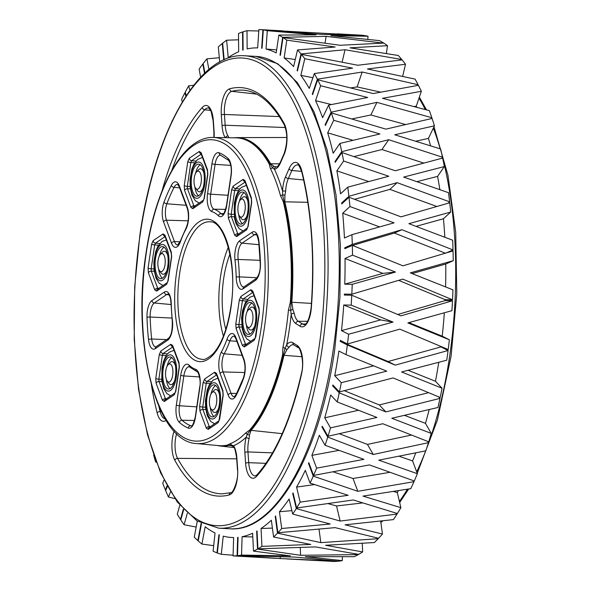 <?xml version="1.0" encoding="UTF-8"?>
<svg xmlns="http://www.w3.org/2000/svg" width="591" height="591" viewBox="0 0 591 591"><rect width="100%" height="100%" fill="white"/><g stroke="black" fill="none" stroke-linecap="round" stroke-linejoin="round"><path stroke-width="0.89" d="M311.339 307.808L311.132 307.741C314.796 257.624 311.634 212.221 301.646 171.523C299.194 165.665 297.901 163.478 297.761 164.955A18.262 7.388 -86.9 0 0 291.851 170.489L288.327 178.519A18.262 7.388 -86.9 0 0 286.088 186.778A18.262 7.388 -86.9 0 0 285.667 191.085L282.557 190.952A20.715 8.377 93.1 0 1 283.03 186.062A20.715 8.377 93.1 0 1 285.571 176.702L289.095 168.671A20.715 8.377 93.1 0 1 301.787 170.799A204.567 82.755 93.1 0 1 311.339 307.808A20.715 8.377 93.1 0 1 300.088 326.254L295.81 323.536A20.715 8.377 93.1 0 1 291.171 314.508L290.683 310.319L291.09 302.215A154.31 62.424 -86.9 0 0 284.094 201.871L282.631 194.89L282.557 190.952A156.563 63.34 93.1 0 0 274.438 169.189L272.517 167.77L269.917 163.855A154.31 62.424 -86.9 0 0 234.206 137.806M196.507 443.546C156.098 442.09 131.786 343.149 145.955 253.569C155.492 187.088 183.432 136.314 213.344 137.452A153.298 62.018 93.1 0 1 264.399 327.783A153.298 62.018 93.1 0 1 196.507 443.546L219.076 445.658A154.162 62.365 -86.9 0 0 227.675 445.001L229.751 443.878A154.118 62.351 -86.9 0 0 245.339 433.262L249.661 430.019A154.162 62.365 -86.9 0 0 282.513 355.125L282.897 347.634A2.453 0.768 -168.5 0 1 285.098 348.136L286.687 344.856A20.715 8.377 93.1 0 1 292.973 342.78L297.243 345.499A20.715 8.377 93.1 0 1 301.587 373.867A204.567 82.755 93.1 0 1 256.686 476.228A20.715 8.377 93.1 0 1 245.597 463.233L244.851 452.477A20.715 8.377 93.1 0 1 245.272 441.773A20.715 8.377 93.1 0 1 246.196 437.17L247.267 434.385L250.377 430.189A154.31 62.424 -86.9 0 0 283.266 355.221L285.098 348.136A2.453 1.285 -137.6 0 0 286.967 349.54L283.976 355.324L302.016 356.713M229.958 254.108A59.078 23.899 -86.9 0 0 223.701 278.427A59.078 23.899 -86.9 0 0 225.814 329.416M228.318 247.156A67.322 27.23 -86.9 0 0 220.554 276.425A67.322 27.23 -86.9 0 0 223.428 336.153M286.812 137.489L236.902 137.607A154.465 62.491 93.1 0 1 270.619 163.766L274.209 166.536L276.632 166.861M276.322 166.876L276.44 166.869A2.453 2.238 -95.5 0 0 274.438 169.189A20.715 8.377 93.1 0 0 280.43 162.909A2.453 1.522 -156.3 0 1 280.422 162.045C278.524 165.576 277.194 167.179 276.44 166.869M279.351 116.575L224.425 114.469A2.453 0.665 176 0 0 221.315 115.023A20.715 8.377 93.1 0 1 221.736 104.319A20.715 8.377 93.1 0 1 229.663 88.79A204.567 82.755 93.1 0 1 284.123 123.43A20.715 8.377 93.1 0 1 283.953 154.872A2.453 1.522 23.7 0 1 283.946 154.007C287.632 143.155 287.721 133.396 284.205 124.723C272.318 103.44 259.109 91.967 244.578 90.312A202.122 81.765 -86.9 0 0 231.783 91.332A18.262 7.388 -86.9 0 0 224.794 105.028A18.262 7.388 -86.9 0 0 224.425 114.469L225.171 125.226A18.262 7.388 -86.9 0 0 228.052 135.952L228.82 137.659A2.453 2.342 -19.9 0 0 228.096 137.703M230.305 445.326L229.035 445.37L231.443 445.644M282.513 355.125A2.453 0.879 -167.1 0 1 283.266 355.221A2.453 0.879 -167.1 0 0 283.976 355.324A154.465 62.491 93.1 0 1 251.057 430.359L249.542 434.858L249.143 438.426A18.262 7.388 -86.9 0 0 248.331 442.482A18.262 7.388 -86.9 0 0 247.954 451.923L272.547 452.869M292.973 342.78A2.453 2.187 -57.5 0 0 293.897 344.967L293.306 344.738A18.262 7.388 -86.9 0 0 289.206 347.102L286.967 349.54M282.897 347.634A154.118 62.351 -86.9 0 0 286.133 329.157A154.118 62.351 -86.9 0 0 288.438 310.09L290.329 302.164A154.162 62.365 -86.9 0 0 283.34 201.923L280.444 195.488A2.453 1.441 164.4 0 0 282.631 194.89A2.453 0.776 -166.8 0 1 284.921 195.274L284.81 201.819L307.8 202.307M280.444 195.488A154.118 62.351 -86.9 0 0 270.405 168.561L269.178 163.943A154.162 62.365 -86.9 0 0 236.008 137.836L213.344 137.452M283.34 201.923A2.453 1.352 166.2 0 0 284.094 201.871A2.453 1.352 166.2 0 1 284.81 201.819A154.465 62.491 93.1 0 1 291.814 302.26L292.885 309.47L294.192 313.319A18.262 7.388 -86.9 0 0 298.285 321.282L307.645 321.275M285.667 191.085L284.921 195.274M252.793 292.419L243.189 298.965A2.453 2.142 -124.3 0 1 240.869 296.49L250.791 289.73A2.453 2.142 55.7 0 0 252.682 292.124M246.255 301.048L242.421 300.723A2.453 0.495 -171.6 0 1 239.325 300.006L240.869 296.49M250.791 289.73L252.66 290.92A2.453 1.647 159.5 0 0 252.601 291.902L258.991 309.041A2.453 1.647 159.5 0 0 258.991 309.049L259.19 312.536L255.164 338.288M247.526 299.334L243.189 298.965L242.421 300.723L238.89 324.629A2.453 0.495 -171.6 0 1 235.794 323.912L239.325 300.006M252.66 290.92L259.05 308.066A2.453 1.647 159.5 0 0 258.991 309.041M241.955 327.104L239.052 326.978A2.453 1.647 159.5 0 0 236.119 328.618L235.794 323.912M259.05 308.066L259.383 312.772A2.453 0.495 -171.6 0 1 259.19 312.536M241.689 324.747L238.89 324.629L239.052 326.978L245.45 344.125A2.453 1.647 159.5 0 0 242.517 345.757L236.119 328.618M259.383 312.772L255.851 336.671A2.453 0.495 -171.6 0 1 255.667 336.434M255.851 336.671L254.307 340.187A2.453 2.142 -124.3 0 1 255.061 338.362L245.243 345.048A2.453 2.142 55.7 0 0 244.386 346.947L242.517 345.757M249.542 434.858A2.453 1.633 2.3 0 1 247.267 434.385A2.453 2.039 44.8 0 0 245.339 433.262M217.274 445.488A154.31 62.424 -86.9 0 0 228.377 445.186L231.569 445.082L233.6 445.754A20.715 8.377 93.1 0 1 236.865 457.922L237.612 468.678A20.715 8.377 93.1 0 1 229.264 494.911A204.567 82.755 93.1 0 1 174.81 460.271A20.715 8.377 93.1 0 1 172.439 438.19A20.715 8.377 93.1 0 1 174.101 431.112M236.865 457.922A2.453 0.665 -4 0 0 236.659 458.217C235.506 450.822 234.546 447.158 233.777 447.21L232.322 446.057A2.453 1.788 -63.2 0 1 231.569 445.082A2.453 2.209 69.6 0 0 229.751 443.878M288.438 310.09L290.683 310.319A2.453 0.495 -20.6 0 1 292.885 309.47M270.405 168.561A2.453 1.825 153.7 0 0 272.517 167.77A2.453 1.847 -73.7 0 1 274.209 166.536M228.052 135.952A2.453 1.958 147.1 0 0 225.437 137.659M233.777 447.21A2.453 1.958 -32.9 0 1 233.6 445.754A156.563 63.34 93.1 0 0 246.196 437.17A2.453 0.997 14.5 0 0 249.143 438.426M289.206 347.102A2.453 1.921 -142.8 0 1 286.687 344.856A156.563 63.34 93.1 0 0 291.171 314.508A2.453 1.241 -11.8 0 1 294.192 313.319M222.822 391.493L216.432 374.354A2.453 1.647 -20.5 0 1 216.491 373.372L222.881 390.518A2.453 1.647 159.5 0 0 222.822 391.493L223.021 394.987L218.995 420.74M216.513 374.576A2.453 2.142 -124.3 0 1 214.622 372.182L216.491 373.372M222.881 390.518L223.213 395.224A2.453 0.495 -171.6 0 1 223.021 394.987M216.624 374.871L207.02 381.417A2.453 2.142 -124.3 0 1 204.7 378.949L214.622 372.182M223.213 395.224L219.682 419.122A2.453 0.495 -171.6 0 1 219.497 418.893M210.086 383.5L206.252 383.175A2.453 0.495 -171.6 0 1 203.156 382.466L204.7 378.949M219.682 419.122L218.138 422.639A2.453 2.142 -124.3 0 1 218.892 420.814M211.356 381.786L207.02 381.417L206.252 383.175L202.72 407.081A2.453 0.495 -171.6 0 1 199.625 406.364L203.156 382.466M218.138 422.639L208.217 429.406A2.453 2.142 -124.3 0 1 209.074 427.5L209.923 427.263M205.794 409.556L202.883 409.43A2.453 1.647 159.5 0 0 199.957 411.07L199.625 406.364M208.217 429.406L206.348 428.216A2.453 1.647 -20.5 0 1 209.28 426.576L210.411 426.591M175.63 390.983L179.162 367.077A2.453 0.495 8.4 0 0 179.346 367.314L175.815 391.22A2.453 0.495 -171.6 0 1 175.63 390.983L175.135 392.83M179.162 367.077L178.962 363.591A2.453 1.647 -20.5 0 1 179.021 362.608L179.346 367.314M175.815 391.22L174.271 394.736A2.453 2.142 -124.3 0 1 175.025 392.912M178.962 363.591L172.565 346.444A2.453 1.647 -20.5 0 1 172.624 345.469L179.021 362.608M174.271 394.736L164.35 401.496A2.453 2.142 -124.3 0 1 165.207 399.597L166.056 399.353M172.646 346.666A2.453 2.142 -124.3 0 1 170.755 344.28L172.624 345.469M164.35 401.496L162.481 400.306A2.453 1.647 -20.5 0 1 165.414 398.666L166.551 398.681M172.764 346.969L163.16 353.514A2.453 2.142 -124.3 0 1 160.833 351.039L170.755 344.28M162.481 400.306L156.09 383.167A2.453 1.647 -20.5 0 1 159.023 381.527L165.414 398.666L166.352 399.265M166.219 355.597L162.385 355.272A2.453 0.495 -171.6 0 1 159.289 354.556L160.833 351.039M156.09 383.167L155.758 378.462A2.453 0.495 8.4 0 0 158.853 379.171L161.653 379.289M157.516 289.235L167.342 282.535A2.453 2.142 55.7 0 0 166.581 284.374L156.659 291.134A2.453 2.142 -124.3 0 1 157.516 289.235L158.358 288.999M167.438 282.468L167.933 280.622A2.453 0.495 8.4 0 0 168.117 280.858L166.581 284.374M156.659 291.134L154.783 289.945A2.453 1.647 -20.5 0 1 157.716 288.305L158.853 288.319M167.933 280.622L171.464 256.723A2.453 0.495 8.4 0 0 171.649 256.952L168.117 280.858M154.783 289.945L148.393 272.806A2.453 1.647 -20.5 0 1 151.326 271.166L157.716 288.305L158.654 288.903M171.464 256.723L171.264 253.229A2.453 1.647 -20.5 0 1 171.324 252.246L171.649 256.952M148.393 272.806L148.068 268.1A2.453 0.495 8.4 0 0 151.163 268.816L153.956 268.935M171.264 253.229L164.874 236.09A2.453 1.647 -20.5 0 1 164.926 235.107L171.324 252.246M148.068 268.1L151.591 244.194A2.453 0.495 8.4 0 0 154.687 244.91L151.163 268.816L151.326 271.166L154.229 271.291M164.955 236.304A2.453 2.142 -124.3 0 1 163.057 233.918L164.926 235.107M151.591 244.194L153.135 240.677A2.453 2.142 55.7 0 0 155.463 243.152L159.792 243.522M184.562 190.354A2.453 1.647 -20.5 0 1 187.495 188.714L193.885 205.853A2.453 1.647 159.5 0 0 190.952 207.493L184.562 190.354L184.237 185.648A2.453 0.495 8.4 0 0 187.332 186.357L190.125 186.475M203.511 200.083L193.685 206.784A2.453 2.142 55.7 0 0 192.821 208.682L190.952 207.493M203.503 200.098A2.453 2.142 55.7 0 0 202.75 201.923L192.821 208.682M184.237 185.648L187.761 161.742A2.453 0.495 8.4 0 0 190.856 162.459L187.332 186.357L187.495 188.714L190.398 188.839M203.607 200.017L204.102 198.17A2.453 0.495 8.4 0 0 204.287 198.406L202.75 201.923M187.761 161.742L189.305 158.225A2.453 2.142 55.7 0 0 191.632 160.7L195.961 161.062M204.102 198.17L207.633 174.264A2.453 0.495 8.4 0 0 207.818 174.5L204.287 198.406M189.305 158.225L199.226 151.466A2.453 2.142 55.7 0 0 201.125 153.852M207.633 174.264L207.434 170.777A2.453 1.647 -20.5 0 1 207.493 169.794L207.818 174.5M199.226 151.466L201.095 152.655A2.453 1.647 159.5 0 0 201.036 153.638L207.434 170.777M231.628 189.652A2.453 0.495 8.4 0 0 234.723 190.361L231.192 214.267A2.453 0.495 -171.6 0 1 228.096 213.55L231.628 189.652L233.172 186.135A2.453 2.142 55.7 0 0 235.491 188.603L239.828 188.972M234.265 216.742L231.354 216.624A2.453 1.647 159.5 0 0 228.429 218.256L228.096 213.55M233.992 214.385L231.192 214.267L231.354 216.624L237.752 233.763A2.453 1.647 159.5 0 0 234.819 235.403L228.429 218.256M233.172 186.135L243.093 179.369A2.453 2.142 55.7 0 0 244.984 181.762M247.37 227.993L237.545 234.686A2.453 2.142 55.7 0 0 236.688 236.592L234.819 235.403M243.093 179.369L244.962 180.558A2.453 1.647 159.5 0 0 244.903 181.54L251.293 198.679A2.453 1.647 159.5 0 0 251.301 198.687L251.5 202.174L247.969 226.08A2.453 0.495 8.4 0 0 248.154 226.309L246.61 229.825L236.688 236.592M247.363 228A2.453 2.142 55.7 0 0 246.61 229.825M244.962 180.558L251.352 197.704A2.453 1.647 159.5 0 0 251.293 198.679M251.352 197.704L251.685 202.41A2.453 0.495 -171.6 0 1 251.5 202.174M165.768 370.779A9.072 3.672 -86.9 0 0 167.164 381.01A9.072 3.672 -86.9 0 0 172.698 375.182A9.072 3.672 -86.9 0 0 171.892 365.992A9.072 3.672 -86.9 0 0 168.058 364.765A9.072 3.672 -86.9 0 0 165.768 370.779M174.692 380.538A11.524 4.662 93.1 0 1 170.836 384.608A11.524 4.662 93.1 0 1 168.841 383.308L167.164 381.01M168.058 364.765L169.979 362.675A11.524 4.662 93.1 0 1 172.107 361.596A11.524 4.662 93.1 0 1 175.49 366.065M163.175 369.087A16.053 6.494 -86.9 0 0 168.42 389.011A16.053 6.494 -86.9 0 0 175.431 376.881A16.053 6.494 -86.9 0 0 170.186 356.957A16.053 6.494 -86.9 0 0 163.175 369.087M166.322 379.333A16.053 6.494 -86.9 0 0 170.105 388.575M171.811 357.577A16.053 6.494 -86.9 0 0 167.039 366.346M208.113 412.407A16.053 6.494 -86.9 0 0 212.287 416.921A16.053 6.494 -86.9 0 0 218.884 407.073A16.053 6.494 -86.9 0 0 218.219 389.373A16.053 6.494 -86.9 0 0 214.053 384.859A16.053 6.494 -86.9 0 0 207.448 394.707A16.053 6.494 -86.9 0 0 208.113 412.407M210.189 407.236A16.053 6.494 -86.9 0 0 211.423 412.592A16.053 6.494 -86.9 0 0 213.964 416.478M215.671 385.48A16.053 6.494 -86.9 0 0 210.898 394.249M250.414 333.856A16.053 6.494 -86.9 0 0 255.881 316.392A16.053 6.494 -86.9 0 0 250.215 302.407A16.053 6.494 -86.9 0 0 248.257 303.02A16.053 6.494 -86.9 0 0 242.79 320.485A16.053 6.494 -86.9 0 0 248.456 334.469A16.053 6.494 -86.9 0 0 250.414 333.856M251.84 303.028A16.053 6.494 -86.9 0 0 251.567 303.198A16.053 6.494 -86.9 0 0 247.068 311.797M246.351 324.784A16.053 6.494 -86.9 0 0 250.133 334.026M247.769 211.977A16.053 6.494 -86.9 0 0 242.524 192.045A16.053 6.494 -86.9 0 0 235.514 204.176A16.053 6.494 -86.9 0 0 240.759 224.107A16.053 6.494 -86.9 0 0 247.769 211.977M244.142 192.666A16.053 6.494 -86.9 0 0 239.37 201.442M238.661 214.43A16.053 6.494 -86.9 0 0 242.436 223.671M202.831 168.649A16.053 6.494 -86.9 0 0 198.657 164.143A16.053 6.494 -86.9 0 0 192.06 173.99A16.053 6.494 -86.9 0 0 192.725 191.691A16.053 6.494 -86.9 0 0 196.892 196.197A16.053 6.494 -86.9 0 0 203.489 186.35A16.053 6.494 -86.9 0 0 202.831 168.649M200.283 164.763A16.053 6.494 -86.9 0 0 195.51 173.532M194.794 186.52A16.053 6.494 -86.9 0 0 196.027 191.868A16.053 6.494 -86.9 0 0 198.576 195.761M160.53 247.208A16.053 6.494 -86.9 0 0 155.064 264.665A16.053 6.494 -86.9 0 0 160.722 278.656A16.053 6.494 -86.9 0 0 162.68 278.043A16.053 6.494 -86.9 0 0 168.147 260.579A16.053 6.494 -86.9 0 0 162.488 246.595A16.053 6.494 -86.9 0 0 160.53 247.208M164.113 247.215A16.053 6.494 -86.9 0 0 163.833 247.385A16.053 6.494 -86.9 0 0 159.341 255.984M158.624 268.971A16.053 6.494 -86.9 0 0 162.407 278.213M210.241 407.391A9.072 3.672 -86.9 0 0 211.031 408.92A9.072 3.672 -86.9 0 0 215.833 406.187A9.072 3.672 -86.9 0 0 215.951 394.374A9.072 3.672 -86.9 0 0 211.925 392.675A9.072 3.672 -86.9 0 0 210.241 407.391M211.925 392.675L213.846 390.577A11.524 4.662 93.1 0 1 215.966 389.506A11.524 4.662 93.1 0 1 218.965 392.742A11.524 4.662 93.1 0 1 219.35 393.968M218.552 408.447A11.524 4.662 93.1 0 1 214.703 412.511A11.524 4.662 93.1 0 1 212.708 411.21L211.031 408.92M249.875 327.141A9.072 3.672 -86.9 0 0 252.911 315.949A9.072 3.672 -86.9 0 0 248.656 309.721A9.072 3.672 -86.9 0 0 248.094 310.223A9.072 3.672 -86.9 0 0 245.605 318.231A9.072 3.672 -86.9 0 0 247.201 326.468A9.072 3.672 -86.9 0 0 249.875 327.141M248.094 310.223L250.015 308.125A11.524 4.662 93.1 0 1 250.732 307.49A11.524 4.662 93.1 0 1 252.135 307.054A11.524 4.662 93.1 0 1 255.519 311.516M254.721 325.996A11.524 4.662 93.1 0 1 252.276 329.623A11.524 4.662 93.1 0 1 250.872 330.059A11.524 4.662 93.1 0 1 248.877 328.759L247.201 326.468M245.029 210.278A9.072 3.672 -86.9 0 0 244.231 201.088A9.072 3.672 -86.9 0 0 240.397 199.861A9.072 3.672 -86.9 0 0 238.107 205.867A9.072 3.672 -86.9 0 0 239.503 216.107A9.072 3.672 -86.9 0 0 245.029 210.278M240.397 199.861L242.317 197.763A11.524 4.662 93.1 0 1 244.438 196.692A11.524 4.662 93.1 0 1 247.821 201.154M247.031 215.634A11.524 4.662 93.1 0 1 243.174 219.704A11.524 4.662 93.1 0 1 241.18 218.404L239.503 216.107M200.563 173.658A9.072 3.672 -86.9 0 0 196.53 171.951A9.072 3.672 -86.9 0 0 194.853 186.675A9.072 3.672 -86.9 0 0 195.636 188.197A9.072 3.672 -86.9 0 0 200.438 185.463A9.072 3.672 -86.9 0 0 200.563 173.658M196.53 171.951L198.45 169.861A11.524 4.662 93.1 0 1 200.578 168.782A11.524 4.662 93.1 0 1 203.57 172.025A11.524 4.662 93.1 0 1 203.961 173.252M203.164 187.724A11.524 4.662 93.1 0 1 199.307 191.794A11.524 4.662 93.1 0 1 197.32 190.494L195.636 188.197M160.929 253.908A9.072 3.672 -86.9 0 0 160.36 254.411A9.072 3.672 -86.9 0 0 157.871 262.419A9.072 3.672 -86.9 0 0 159.467 270.656A9.072 3.672 -86.9 0 0 162.141 271.328A9.072 3.672 -86.9 0 0 165.184 260.136A9.072 3.672 -86.9 0 0 160.929 253.908M166.994 270.183A11.524 4.662 93.1 0 1 164.549 273.81A11.524 4.662 93.1 0 1 163.146 274.246A11.524 4.662 93.1 0 1 161.151 272.946L159.467 270.656M160.36 254.411L162.281 252.313A11.524 4.662 93.1 0 1 163.005 251.677A11.524 4.662 93.1 0 1 164.409 251.241A11.524 4.662 93.1 0 1 167.792 255.704M448.081 350.522A263.527 106.609 -86.9 0 1 446.759 360.2L401.607 371.968L442.038 388.228A263.527 106.609 -86.9 0 1 440.169 397.477L393.081 377.93L339.441 391.936A263.527 106.609 -86.9 0 0 341.31 382.687L334.728 375.721A245.139 99.17 -86.9 0 0 338.887 351.039L346.031 354.652A263.527 106.609 -86.9 0 0 347.345 344.981L395.231 365.142L448.081 350.522L440.945 346.91A245.139 99.17 -86.9 0 0 440.997 346.511M341.31 382.687L386.765 371.148L346.031 354.652M386.359 53.522L387.511 45.692L350.012 47.834L398.253 55.48A263.527 106.609 -86.9 0 1 401.747 59.477L345.026 49.74L342.123 62.107M383.337 43.099L326.092 36.347L282.646 37.299L280.016 55.111A245.139 99.17 -86.9 0 1 280.393 55.347L283.023 37.536L340.128 45.278L383.751 43.084A263.527 106.609 -86.9 0 1 387.511 45.692M326.092 36.347L325.087 43.121M383.374 42.84A263.527 106.609 -86.9 0 0 379.555 40.631L330.886 35.667L368.016 36.243A263.527 106.609 -86.9 0 0 364.049 35.49L320.824 34.344L263.313 29.949L262.057 48.285A245.139 99.17 -86.9 0 0 261.658 48.226L262.914 29.89A263.527 106.609 -86.9 0 0 259.612 29.58A263.527 106.609 -86.9 0 0 258.91 29.55L257.654 47.901A245.139 99.17 -86.9 0 0 247.156 48.927L246.994 30.717A263.527 106.609 -86.9 0 0 242.945 31.855L243.115 50.05A245.139 99.17 -86.9 0 0 242.709 50.183L242.539 31.988A263.527 106.609 -86.9 0 0 238.498 33.524L238.668 51.735A245.139 99.17 -86.9 0 0 228.215 57.623L226.634 40.21A263.527 106.609 -86.9 0 0 222.659 43.187L224.166 59.757M363.642 35.475L306.049 32.32L305.99 33.096M257.063 531.257L256.642 531.191L257.521 549.069L300.612 555.296L358.249 554.609A263.527 106.609 -86.9 0 1 354.223 556.67L305.311 556.685L342.278 560.615L342.396 556.752M300.612 555.296L300.235 547.539M362.239 543.299L362.66 551.92A263.527 106.609 -86.9 0 1 358.656 554.38L315.498 546.911L257.92 548.84L257.048 530.962A245.139 99.17 -86.9 0 1 256.642 531.191M362.66 551.92L325.597 545.264L374.347 542.553A263.527 106.609 -86.9 0 0 378.225 538.697L378.151 538.187M293.239 493.662L292.715 493.507L296.298 508.548L340.128 521.048L397.026 514.089A263.527 106.609 -86.9 0 1 393.436 519.607L345.055 524.823L382.436 534.057L380.678 521.048M340.128 521.048L336.538 505.97L362.667 502.926M397.026 514.089L396.857 513.365M393.384 491.446L397.307 492.613L400.897 507.669A263.527 106.609 -86.9 0 1 397.381 513.52L353.3 499.971L296.652 507.979L293.07 492.938A245.139 99.17 -86.9 0 1 292.715 493.507M400.897 507.669L363 496.108L410.804 488.661A263.527 106.609 -86.9 0 0 413.981 481.687L413.626 480.742M322.915 427.426L321.969 427.064L327.739 437.104L373.253 454.486L428.468 442.652A263.527 106.609 -86.9 0 1 425.823 450.83L378.765 460.16L417.364 473.709L412.592 460.928L399.021 456.208M373.253 454.486L367.462 444.41L411.447 435.072M428.468 442.652L427.781 441.447M404.503 415.347L425.468 423.355L431.245 433.41A263.527 106.609 -86.9 0 1 428.726 441.817L382.813 423.74L327.998 436.276L322.228 426.229A245.139 99.17 -86.9 0 1 321.969 427.064M431.245 433.41L391.796 418.273L437.961 407.487A263.527 106.609 -86.9 0 0 439.977 398.393L438.426 396.76M395.231 365.142L388.08 361.522L440.945 346.91M408.898 322.62L442.223 336.176L449.359 339.795A263.527 106.609 -86.9 0 1 448.207 349.547L399.819 329.135L347.471 344.006L340.335 340.394A245.139 99.17 -86.9 0 1 340.209 341.369L347.345 344.981M449.359 339.795L407.856 322.908L451.923 310.667A263.527 106.609 -86.9 0 0 452.492 300.76L445.053 300.62A245.139 99.17 -86.9 0 0 445.097 299.63L452.536 299.763L402.789 279.122L351.808 294.222L344.368 294.082A245.139 99.17 -86.9 0 1 344.317 295.079L351.756 295.219L400.986 315.845L452.492 300.76M445.577 286.916A245.139 99.17 -86.9 0 0 445.762 264.029L453.245 260.69L410.317 272.872L452.942 289.856A263.527 106.609 -86.9 0 1 452.536 299.763M445.762 264.029L412.097 273.581M446.434 252.867L453.016 249.927L401.88 229.707L352.288 244.386L344.812 247.725A245.139 99.17 -86.9 0 1 344.841 248.7L352.317 245.361L402.929 265.817L453.046 250.909A263.527 106.609 -86.9 0 1 453.245 260.69M401.88 229.707L394.389 233.053L352.509 245.442M445.54 253.266L394.389 233.053M453.016 249.927A263.527 106.609 -86.9 0 0 452.654 240.219L408.891 223.671L450.689 212.066A263.527 106.609 -86.9 0 0 449.729 202.765L400.986 216.86L349 197.224L341.753 203.917A245.139 99.17 -86.9 0 0 341.65 202.994L348.889 196.301A263.527 106.609 -86.9 0 0 347.774 187.148L340.519 193.848A245.139 99.17 -86.9 0 0 336.863 170.836L343.615 161.018A263.527 106.609 -86.9 0 0 341.923 152.53L395.231 170.747L442.659 158.07A263.527 106.609 -86.9 0 1 444.343 166.559L403.638 177.078L448.503 192.688A263.527 106.609 -86.9 0 1 449.625 201.841L397.13 182.663L389.868 189.379L354.593 199.307M439.852 189.645A245.139 99.17 -86.9 0 0 437.591 176.377L444.343 166.559M437.591 176.377L416.973 181.673M441.736 158.314L442.482 157.236L388.701 139.705L381.941 149.538L354.002 156.585M423.74 163.064L381.941 149.538M426.473 448.879A236.563 95.698 -86.9 0 0 449.603 356.447A236.563 95.698 -86.9 0 0 442.474 157.243A263.527 106.609 -86.9 0 0 440.642 148.969L394.736 134.778L434.437 125.817A263.527 106.609 -86.9 0 0 432.087 118.451L385.871 129.141L331.359 112.911L325.346 125.477A245.139 99.17 -86.9 0 0 325.109 124.753L331.115 112.187A263.527 106.609 -86.9 0 0 328.626 105.102L322.612 117.683A245.139 99.17 -86.9 0 0 315.55 100.647L320.603 85.754A263.527 106.609 -86.9 0 0 317.67 79.785L373.246 93.548L418.398 85.326A263.527 106.609 -86.9 0 1 421.331 91.302L382.525 98.305L429.362 110.643A263.527 106.609 -86.9 0 1 431.844 117.727L376.91 102.369L370.889 114.972L351.933 118.924M416.781 107.266A245.139 99.17 -86.9 0 0 416.278 106.188L421.331 91.302M416.278 106.188L414.128 106.565M417.874 85.414L418.103 84.742A263.527 106.609 -86.9 0 0 415.059 79.098L367.432 68.97L405.5 64.264A263.527 106.609 -86.9 0 0 402.094 59.898L357.814 65.254L301.366 54.35L297.45 70.994A245.139 99.17 -86.9 0 0 297.103 70.58L301.018 53.936A263.527 106.609 -86.9 0 0 297.524 49.932L293.609 66.591A245.139 99.17 -86.9 0 0 284.145 57.977L286.783 40.144A263.527 106.609 -86.9 0 0 283.023 37.536M418.103 84.742L362.172 72.013L357.112 86.929L350.847 87.867M380.663 92.137L357.112 86.929M401.636 59.942L401.747 59.477M402.648 76.394L405.5 64.264M431.43 118.599L431.844 117.727M405.507 124.509L370.889 114.972M430.58 145.814A245.139 99.17 -86.9 0 0 428.431 138.397L434.437 125.817M428.431 138.397L415.761 141.212M448.126 203.223L449.625 201.841M436.808 206.473L389.868 189.379M444.838 237.25A245.139 99.17 -86.9 0 0 443.442 218.766L450.689 212.066M443.442 218.766L416.049 226.36M445.097 299.63L398.652 280.356M397.736 314.478L445.053 300.62M408.122 370.284L435.464 381.269L442.038 388.228M334.41 386.617L332.674 385.901L339.241 392.852L385.879 411.912L379.289 404.946L428.549 392.675M385.879 411.912L439.977 398.393M417.364 473.709A263.527 106.609 -86.9 0 1 414.291 480.971L369.39 464.918L313.562 475.43L308.798 462.657A245.139 99.17 -86.9 0 1 308.487 463.366L313.245 476.139L357.814 491.306L353.041 478.496L389.853 472.327M357.814 491.306L413.981 481.687M382.436 534.057A263.527 106.609 -86.9 0 1 378.609 538.29L335.112 527.637L277.881 532.75L275.605 515.987A245.139 99.17 -86.9 0 1 275.221 516.394L277.489 533.156L320.832 542.634L319.007 529.189M320.832 542.634L378.225 538.697M342.278 560.615A263.527 106.609 -86.9 0 1 338.237 561.221L295.16 557.091L237.508 555.68L238.055 537.33A245.139 99.17 -86.9 0 1 237.648 537.367L237.102 555.717L280.215 558.561L280.267 556.848M280.215 558.561L337.838 561.184M337.83 561.258A263.527 106.609 -86.9 0 1 333.804 561.45L286.642 558.923M367.809 39.361L368.016 36.243M297.524 49.932L335.171 47.021L286.783 40.144M295.278 59.492L284.145 57.977M267.287 30.695L316.045 34.854L278.826 35.083L276.196 52.917A245.139 99.17 -86.9 0 0 266.031 49.046L267.287 30.695A263.527 106.609 -86.9 0 0 263.313 29.949M280.43 55.096L280.016 55.111M306.049 32.32L262.914 29.89M262.064 48.24L261.658 48.226M238.557 39.804L226.634 40.21M222.696 43.586L222.26 43.505A263.527 106.609 -86.9 0 0 218.33 46.866L219.704 61.981M222.26 43.505L223.76 59.942M193.818 85.178L188.625 85.894L189.955 90.32M186.276 95.668L185.227 92.174A263.527 106.609 -86.9 0 1 188.625 85.894M185.478 93.009L184.887 92.817A263.527 106.609 -86.9 0 0 181.585 99.406L182.338 101.925M184.887 92.817L185.914 96.222M156.209 462.11L155.596 461.926L155.921 461.357M183.328 509.279L180.462 519.386A263.527 106.609 -86.9 0 1 177.278 514.185L179.819 505.239M180.462 519.386L180.949 519.312M196.168 527.046L184.067 524.727L187.31 513.313M184.067 524.727A263.527 106.609 -86.9 0 1 180.787 519.888L183.69 509.664M233.098 555.23L221.293 554.292A263.527 106.609 -86.9 0 1 217.362 553.006L219.313 534.855A245.139 99.17 -86.9 0 1 218.921 534.707L216.971 552.858A263.527 106.609 -86.9 0 1 213.092 551.174L215.043 533.001A245.139 99.17 -86.9 0 1 205.188 526.729L201.9 544.052L213.683 545.663M216.971 552.858L217.377 552.858M221.293 554.292L223.243 536.118A245.139 99.17 -86.9 0 0 231.665 537.485A245.139 99.17 -86.9 0 0 233.622 537.544L233.076 555.909A263.527 106.609 -86.9 0 0 237.102 555.717M237.508 555.68A263.527 106.609 -86.9 0 0 241.549 555.075L290.469 555.872L253.495 551.13L252.616 533.237A245.139 99.17 -86.9 0 1 242.096 536.709L252.8 536.946M273.611 537.012L310.748 544.444L261.931 546.38L261.052 528.487A245.139 99.17 -86.9 0 0 271.343 520.235L273.611 537.012A263.527 106.609 -86.9 0 0 277.489 533.156M272.407 528.095L261.052 528.487M277.881 532.75A263.527 106.609 -86.9 0 0 281.708 528.509L330.214 524.003L292.7 514.067L289.117 499.011A245.139 99.17 -86.9 0 1 279.432 511.74L291.888 510.639M328.131 503.658L336.538 505.97M310.068 483.12L348.158 495.295L300.162 502.121L296.579 487.073A245.139 99.17 -86.9 0 0 305.303 470.333L310.068 483.12A263.527 106.609 -86.9 0 0 313.245 476.139M314.552 484.576L296.579 487.073M313.562 475.43A263.527 106.609 -86.9 0 0 316.628 468.168L363.923 459.347L325.094 445.289L319.317 435.235A245.139 99.17 -86.9 0 1 311.863 455.38L339.012 450.364M339.323 433.75L367.462 444.41M337.225 401.946L376.955 417.46L330.509 427.869L324.732 417.815A245.139 99.17 -86.9 0 0 330.65 394.987L337.225 401.946A263.527 106.609 -86.9 0 0 339.241 392.852M358.486 410.272L324.732 417.815M340.209 341.369L388.08 361.522M341.487 330.635L380.567 319.923L393.015 322.088L348.631 334.247L341.487 330.635A245.139 99.17 -86.9 0 0 343.74 304.986L351.187 305.126A263.527 106.609 -86.9 0 0 351.756 295.219M352.517 255.142L395.475 272.059L382.85 273.382L345.033 258.481L352.517 255.142A263.527 106.609 -86.9 0 0 352.317 245.361M349.953 206.525L394.049 222.851L351.918 234.679L344.435 238.018A245.139 99.17 -86.9 0 0 342.706 213.225L349.953 206.525A263.527 106.609 -86.9 0 0 349 197.224M351.409 245.767L344.812 247.725M347.774 187.148L388.789 176.258L343.615 161.018M368.725 181.563L336.863 170.836M388.701 139.705L341.746 151.695L335.001 161.498A245.139 99.17 -86.9 0 1 335.178 162.34L341.923 152.53M333.708 120.269L379.895 133.965L339.914 143.428L333.161 153.246A245.139 99.17 -86.9 0 0 327.695 132.849L333.708 120.269A263.527 106.609 -86.9 0 0 331.359 112.911M335.917 161.262L335.001 161.498M328.626 105.102L367.683 97.485L320.603 85.754M331.425 104.541L315.55 100.647M362.172 72.013L317.367 79.201L312.321 94.08A245.139 99.17 -86.9 0 1 312.617 94.656L317.67 79.785M304.771 58.723L352.591 68.15L314.323 73.557L309.27 88.443A245.139 99.17 -86.9 0 0 300.856 75.382L304.771 58.723A263.527 106.609 -86.9 0 0 301.366 54.35M312.846 93.984L312.321 94.08M345.026 49.74L301.018 53.936M297.561 70.528L297.103 70.58M312.92 77.702L300.856 75.382M376.91 102.369L331.115 112.187M325.767 124.605L325.109 124.753M352.982 140.296L327.695 132.849M397.13 182.663L348.889 196.301M343.245 202.536L341.65 202.994M379.621 226.9L342.706 213.225M395.475 272.059L352.214 284.315L344.76 284.175A245.139 99.17 -86.9 0 0 345.033 258.481M382.85 273.382L344.76 284.175M393.015 322.088L351.187 305.126M380.567 319.923L343.74 304.986M339.441 391.936L332.866 384.977A245.139 99.17 -86.9 0 1 332.674 385.901M373.652 365.844L334.728 375.721M344.317 390.681L379.289 404.946M316.628 468.168L311.863 455.38M308.487 463.366L309.152 463.603M333.154 471.84L353.041 478.496M281.708 528.509L279.432 511.74M275.221 516.394L275.679 516.497M241.549 555.075L242.096 536.709M237.648 537.367L238.047 537.404M275.399 558.303L233.076 555.909M201.9 544.052A263.527 106.609 -86.9 0 1 198.229 540.935L201.509 523.626A245.139 99.17 -86.9 0 1 201.147 523.294L197.859 540.602L198.295 540.573M197.859 540.602A263.527 106.609 -86.9 0 1 194.262 537.093L197.298 521.092M174.796 498.575L168.442 497.024A263.527 106.609 -86.9 0 1 165.665 490.626L167.334 486.489M168.442 497.024L170.489 491.948M167.024 485.928L165.391 489.976L165.975 489.858M165.391 489.976A263.527 106.609 -86.9 0 1 162.739 483.275L164.01 480.121M203.297 64.16L202.809 64.027L204.53 73.343M202.809 64.027A263.527 106.609 -86.9 0 0 199.123 69.095L200.63 77.266M204.922 72.974L203.186 63.54A263.527 106.609 -86.9 0 1 206.939 58.827L208.896 69.457M219.32 57.741L206.939 58.827M242.945 32.032L242.539 31.988M258.814 30.976L246.994 30.717M276.64 49.895L266.031 49.046M347.471 344.006A263.527 106.609 -86.9 0 0 348.631 334.247M351.808 294.222A263.527 106.609 -86.9 0 0 352.214 284.315M352.288 244.386A263.527 106.609 -86.9 0 0 351.918 234.679M341.746 151.695A263.527 106.609 -86.9 0 0 339.914 143.428M317.367 79.201A263.527 106.609 -86.9 0 0 314.323 73.557M282.646 37.299A263.527 106.609 -86.9 0 0 278.826 35.083M172.358 120.438A263.527 106.609 -86.9 0 0 171.988 121.384M153.63 454.981A263.527 106.609 -86.9 0 0 155.596 461.926M253.495 551.13A263.527 106.609 -86.9 0 0 257.521 549.069M257.92 548.84A263.527 106.609 -86.9 0 0 261.931 546.38M292.7 514.067A263.527 106.609 -86.9 0 0 296.298 508.548M296.652 507.979A263.527 106.609 -86.9 0 0 300.162 502.121M325.094 445.289A263.527 106.609 -86.9 0 0 327.739 437.104M327.998 436.276A263.527 106.609 -86.9 0 0 330.509 427.869M435.464 381.269A245.139 99.17 -86.9 0 0 438.758 362.298M425.468 423.355A245.139 99.17 -86.9 0 0 429.184 409.563M412.592 460.928A245.139 99.17 -86.9 0 0 415.746 452.869M397.307 492.613A245.139 99.17 -86.9 0 0 398.43 490.648M363.642 35.438A263.527 106.609 -86.9 0 0 360.347 35.128L337.284 33.857M442.223 336.176A245.139 99.17 -86.9 0 0 444.321 312.787M186.128 205.291L166.861 203.784A12.175 4.927 -86.9 0 0 165.679 208.52A12.175 4.927 -86.9 0 0 166.492 220.214L174.471 241.601A12.175 4.927 -86.9 0 0 177.706 245.021L180.351 240.98A2.453 1.33 -160.2 0 0 180.418 241.682A14.627 5.917 93.1 0 1 171.538 243.241L163.567 221.854A14.627 5.917 93.1 0 1 162.584 207.81A14.627 5.917 93.1 0 1 164.002 202.115A138.915 56.197 93.1 0 1 171.338 185.404A14.627 5.917 93.1 0 1 179.332 185.914L187.303 207.301A14.627 5.917 93.1 0 1 185.958 229.049A79.755 32.261 -86.9 0 0 180.418 241.682M163.567 221.854A2.453 1.647 -20.5 0 1 166.492 220.214L188.137 220.805M168.908 294.769L166.647 294.562L154.273 302.998A12.175 4.927 -86.9 0 0 150.439 311.738A12.175 4.927 -86.9 0 0 150.136 317.035A2.453 0.48 178.1 0 0 146.982 317.389A14.627 5.917 93.1 0 1 147.344 311.021A14.627 5.917 93.1 0 1 151.946 300.524L164.328 292.087A14.627 5.917 93.1 0 1 171.257 303.7A79.755 32.261 -86.9 0 0 172.439 320.61A14.627 5.917 93.1 0 1 167.681 340.194L155.3 348.631A14.627 5.917 93.1 0 1 148.54 339.759A138.915 56.197 93.1 0 1 146.982 317.389M236.865 341.339L229.906 340.8A82.208 33.259 93.1 0 1 224.196 353.824A12.175 4.927 -86.9 0 0 222.26 360.237A12.175 4.927 -86.9 0 0 223.073 371.931A2.453 1.647 159.5 0 0 220.14 373.571A14.627 5.917 93.1 0 1 219.158 359.52A14.627 5.917 93.1 0 1 221.485 351.822A79.755 32.261 -86.9 0 0 227.025 339.182A14.627 5.917 93.1 0 1 235.905 337.631L243.884 359.018A14.627 5.917 93.1 0 1 243.44 378.75A138.915 56.197 93.1 0 1 236.105 395.468A14.627 5.917 93.1 0 1 228.119 394.958L220.14 373.571M259.028 244.696L242.088 243.145A12.175 4.927 -86.9 0 0 238.254 251.884A12.175 4.927 -86.9 0 0 238.129 259.449A2.453 0.894 173.2 0 0 235.004 260.254A14.627 5.917 93.1 0 1 235.159 251.168A14.627 5.917 93.1 0 1 239.761 240.677L252.143 232.241A14.627 5.917 93.1 0 1 258.902 241.113A138.915 56.197 93.1 0 1 260.461 263.483A14.627 5.917 93.1 0 1 255.497 280.341L243.123 288.777A14.627 5.917 93.1 0 1 236.186 277.164A79.755 32.261 -86.9 0 0 235.004 260.254M333.198 350.042A236.563 95.698 -86.9 0 0 255.896 56.381L277.681 63.71L297.317 82.555L314.006 111.751L327.111 149.87L336.043 195.089L340.386 245.162L339.928 297.613L334.691 349.806C319.886 453.873 275.443 532.609 229.899 528.797A236.563 95.698 -86.9 0 0 333.198 350.042M318.83 348.705A234.11 94.708 -86.9 0 0 262.958 65.054A234.11 94.708 -86.9 0 0 140.097 234.996A234.11 94.708 -86.9 0 0 195.976 518.647A234.11 94.708 -86.9 0 0 318.83 348.705M255.896 56.381L244.704 55.768A236.563 95.698 93.1 0 1 322.006 349.421A236.563 95.698 93.1 0 1 218.707 528.177L229.899 528.797M210.093 221.824A68.866 27.858 -86.9 0 0 179.598 273.832A68.866 27.858 -86.9 0 0 202.528 359.328C204.028 360.185 207.404 358.486 212.664 354.223C221.182 345.129 227.217 329.564 230.756 307.519C237.914 266.245 224.528 220.598 210.093 221.824M176.502 273.116A71.312 28.848 93.1 0 1 213.927 221.352A71.312 28.848 93.1 0 1 230.948 307.756A71.312 28.848 93.1 0 1 193.523 359.52A71.312 28.848 93.1 0 1 176.502 273.116M244.851 452.477A2.453 0.665 -4 0 1 247.954 451.923L248.708 462.679L265.972 463.344M176.628 433.683A18.262 7.388 -86.9 0 0 175.49 438.899A18.262 7.388 -86.9 0 0 177.588 458.372L236.695 458.823M174.81 460.271A2.453 1.876 -28.6 0 1 177.588 458.372A202.122 81.765 -86.9 0 0 222.379 493.832L230.867 492.672A2.453 2.224 74.9 0 0 229.264 494.911M261.303 327.067A150.845 61.021 -86.9 0 0 225.304 144.3A150.845 61.021 -86.9 0 0 146.14 253.798A150.845 61.021 -86.9 0 0 182.146 436.564A150.845 61.021 -86.9 0 0 261.303 327.067M269.178 163.943A2.453 1.891 150.8 0 0 269.917 163.855A2.453 1.891 -29.2 0 1 270.619 163.766L279.528 163.833M229.663 88.79A2.453 2.224 -105.1 0 0 231.783 91.332L256.642 94.117M225.149 137.651A20.715 8.377 93.1 0 1 222.068 125.78A2.453 0.665 176 0 1 225.171 125.226L285.372 127.538M162.037 191.004A204.567 82.755 93.1 0 1 202.248 107.473A20.715 8.377 93.1 0 1 213.329 120.468A2.453 0.665 176 0 0 213.122 120.756L211.105 111.381C209.273 108.382 208.335 107.266 208.298 108.035A18.262 7.388 -86.9 0 0 204.693 109.8L210.64 110.428M202.248 107.473A2.453 2.002 41.8 0 0 204.693 109.8A202.122 81.765 -86.9 0 0 171.848 170.319M158.861 406.327A202.122 81.765 -86.9 0 0 160.131 411.565L161.277 411.587M166.086 420.371A20.715 8.377 93.1 0 1 157.147 412.895A2.453 1.367 165.8 0 1 160.131 411.565A18.262 7.388 -86.9 0 0 165.229 418.953M227.675 445.001A2.453 2.224 76.3 0 1 228.377 445.186A2.453 2.224 -103.7 0 0 229.035 445.37A154.465 62.491 93.1 0 1 219.933 445.983L233.999 447.564M249.661 430.019A2.453 1.987 -138.9 0 1 250.377 430.189A2.453 1.987 -138.9 0 0 251.057 430.359L282.21 433.654M245.597 463.233A2.453 0.665 -4 0 1 248.708 462.679A18.262 7.388 -86.9 0 0 255.216 475.918L257.1 474.713A2.453 2.002 -138.2 0 0 256.686 476.228M157.147 412.895A204.567 82.755 93.1 0 1 151.385 384.689M213.329 120.468L214.082 131.224A20.715 8.377 93.1 0 1 214.112 137.467M222.068 125.78L221.315 115.023M283.953 154.872L280.43 162.909M207.581 193.479L211.984 163.655A14.627 5.917 93.1 0 1 219.187 152.796A138.915 56.197 93.1 0 1 228.074 158.447A14.627 5.917 93.1 0 1 231.103 175.822L226.7 205.646A14.627 5.917 93.1 0 1 218.426 215.781A79.755 32.261 -86.9 0 0 211.704 211.504A14.627 5.917 93.1 0 1 207.581 193.479A2.453 0.495 8.4 0 0 210.677 194.195A12.175 4.927 -86.9 0 0 214.105 209.199A82.208 33.259 93.1 0 1 221.034 213.61A12.175 4.927 -86.9 0 0 222.681 214.37L222.689 214.37C222.371 213.27 223.25 218.072 226.516 205.409A2.453 0.495 8.4 0 0 226.7 205.646M199.861 387.386L195.458 417.209A14.627 5.917 93.1 0 1 188.263 428.076A138.915 56.197 93.1 0 1 179.369 422.417A14.627 5.917 93.1 0 1 176.34 405.049L180.743 375.226A14.627 5.917 93.1 0 1 189.024 365.09A79.755 32.261 -86.9 0 0 195.747 369.36A14.627 5.917 93.1 0 1 199.861 387.386A2.453 0.495 -171.6 0 1 199.677 387.157L195.274 416.973C192.031 429.605 191.122 424.863 191.44 425.941L191.447 425.934A12.175 4.927 -86.9 0 1 190.694 425.779A2.453 2.224 112.3 0 0 188.263 428.076M251.685 202.41L248.154 226.309M201.095 152.655L207.493 169.794M153.135 240.677L163.057 233.918M155.758 378.462L159.289 354.556M206.348 428.216L199.957 411.07M254.307 340.187L244.386 346.947M290.329 302.164L311.457 303.39M295.81 323.536A2.453 2.187 -57.5 0 1 298.285 321.282L302.562 324.001L305.54 324.001M300.088 326.254A2.453 2.187 -57.5 0 1 302.562 324.001A18.262 7.388 -86.9 0 0 304.343 324.548C303.744 324.725 308.554 326.018 311.132 307.741M289.095 168.671A2.453 1.522 -156.3 0 0 291.851 170.489L301.617 171.397M285.571 176.702A2.453 1.522 -156.3 0 0 288.327 178.519L303.641 179.952M246.381 344.716L245.45 344.125L246.58 344.132M260.121 260.328L238.129 259.449A82.208 33.259 93.1 0 1 239.348 276.876A12.175 4.927 -86.9 0 0 243.706 287.012L243.98 286.871A2.453 2.142 -124.3 0 0 243.123 288.777M257.078 277.726L239.348 276.876A2.453 0.421 178.7 0 0 236.186 277.164M256.73 234.915L254.47 234.708L242.088 243.145A2.453 2.142 -124.3 0 1 239.761 240.677M258.902 241.113A2.453 0.842 173.9 0 0 258.703 241.497C255.711 229.426 255.992 236.068 256.029 234.25A12.175 4.927 -86.9 0 0 254.47 234.708A2.453 2.142 -124.3 0 1 252.143 232.241M284.205 124.723A2.453 1.876 -28.6 0 1 284.123 123.43M214.082 131.224A2.453 0.665 176 0 0 213.876 131.512L213.905 137.459M230.867 492.672C232.241 494.231 239.311 479.781 237.405 468.973A2.453 0.665 -4 0 1 237.612 468.678M301.587 373.867A2.453 0.857 -167.4 0 1 301.432 373.453C305.133 360.008 298.765 345.188 298.167 347.685A2.453 2.187 -57.5 0 1 297.243 345.499M301.646 171.523A2.453 1.367 -14.2 0 1 301.787 170.799M210.211 427.167L209.28 426.576L202.883 409.43L202.72 407.081L205.52 407.199M235.905 337.631A2.453 1.647 159.5 0 0 235.846 338.606L234.206 336.094A12.175 4.927 -86.9 0 0 229.906 340.8A2.453 1.33 19.8 0 1 227.025 339.182M242.081 355.324L224.196 353.824A2.453 1.699 -151.8 0 1 221.485 351.822M244.718 372.522L223.073 371.931L231.044 393.318A12.175 4.927 -86.9 0 0 234.287 396.738L236.164 394.47A2.453 1.655 27 0 0 236.105 395.468M236.673 393.466L231.044 393.318A2.453 1.647 159.5 0 0 228.119 394.958M161.927 381.646L159.023 381.527L158.853 379.171L162.385 355.272L163.16 353.514L167.489 353.876M199.544 376.932L183.838 375.935L179.435 405.758A12.175 4.927 -86.9 0 0 181.954 420.223A136.462 55.207 -86.9 0 0 190.694 425.779L191.72 425.793M189.024 365.09A2.453 2.12 133.8 0 0 189.563 366.981L189.231 366.745A12.175 4.927 -86.9 0 0 183.838 375.935A2.453 0.495 -171.6 0 1 180.743 375.226M196.766 406.859L179.435 405.758A2.453 0.495 -171.6 0 1 176.34 405.049M194.542 420.46L181.954 420.223A2.453 2.135 131.3 0 0 179.369 422.417M165.066 236.607L155.463 243.152L154.687 244.91L158.528 245.235M171.257 303.7A2.453 0.421 178.7 0 0 171.043 303.877C170.341 295.626 169.743 296.593 168.753 294.562L168.206 294.104A12.175 4.927 -86.9 0 0 166.647 294.562A2.453 2.142 -124.3 0 1 164.328 292.087M171.065 304.535L154.273 302.998A2.453 2.142 -124.3 0 1 151.946 300.524M171.915 318.061L150.136 317.035A136.462 55.207 -86.9 0 0 151.673 339.005A12.175 4.927 -86.9 0 0 155.884 346.865L156.157 346.725A2.453 2.142 -124.3 0 0 155.3 348.631M166.588 339.618L151.673 339.005A2.453 0.842 173.9 0 0 148.54 339.759M194.69 162.784L190.856 162.459L191.632 160.7L201.236 154.155M194.823 206.451L193.885 205.853L195.023 205.867M180.048 241.749L174.471 241.601A2.453 1.647 -20.5 0 0 171.538 243.241M179.62 187.827L174.064 187.369A136.462 55.207 -86.9 0 0 166.861 203.784A2.453 1.381 -159.3 0 1 164.002 202.115M179.332 185.914A2.453 1.647 -20.5 0 0 179.272 186.896L177.625 184.377A12.175 4.927 -86.9 0 0 174.064 187.369A2.453 1.655 -153 0 1 171.338 185.404M245.095 182.058L235.491 188.603L234.723 190.361L238.557 190.686M238.683 234.354L237.752 233.763L238.89 233.777M225.629 209.399L214.105 209.199A2.453 2.231 -71.2 0 0 211.704 211.504M228.008 195.289L210.677 194.195L215.08 164.372L230.785 165.369M223.568 213.654L221.034 213.61A2.453 2.12 -46.2 0 0 218.426 215.781M231.103 175.822A2.453 0.495 8.4 0 1 230.918 175.586C231.842 169.1 231.103 164.047 228.695 160.412L220.495 155.182A12.175 4.927 -86.9 0 0 215.08 164.372A2.453 0.495 8.4 0 1 211.984 163.655M260.461 263.483A2.453 0.48 178.1 0 0 260.247 263.682C260.468 270.117 259.168 275.037 256.354 278.435L243.98 286.871M255.497 280.341A2.453 2.142 -124.3 0 1 256.354 278.435M243.884 359.018A2.453 1.647 159.5 0 0 243.824 359.993C245.538 365.644 245.391 371.65 243.381 378.011A2.453 1.381 -159.3 0 0 243.44 378.75M195.747 369.36A2.453 2.231 108.8 0 0 197.195 371.805C197.756 370.69 201.472 380.264 199.677 387.157M172.439 320.61A2.453 0.894 173.2 0 0 172.24 321.031C172.528 330.029 171.294 335.777 168.538 338.288L156.157 346.725M167.681 340.194A2.453 2.142 -124.3 0 1 168.538 338.288M185.958 229.049A2.453 1.699 -151.8 0 1 186.039 228.015C188.728 221.684 189.135 215.109 187.244 208.276A2.453 1.647 -20.5 0 1 187.303 207.301M228.695 160.412A2.453 2.135 -48.7 0 1 228.074 158.447M220.473 155.174L220.473 155.174A2.453 2.224 -67.7 0 1 219.187 152.796M440.177 148.821A236.563 95.698 -86.9 0 0 433.336 128.129M425.261 109.542A236.563 95.698 -86.9 0 0 419.004 98.158M380.796 521.912A236.563 95.698 -86.9 0 0 381.978 520.907M399.405 501.412A236.563 95.698 -86.9 0 0 407.384 489.215M416.67 471.847A236.563 95.698 -86.9 0 0 425.719 450.852M176.236 377.39A18.158 7.343 -86.9 0 0 171.9 355.39A18.158 7.343 -86.9 0 0 162.37 368.577A18.158 7.343 -86.9 0 0 166.706 390.57A18.158 7.343 -86.9 0 0 176.236 377.39M218.884 387.859A18.158 7.343 -86.9 0 0 208.46 388.28A18.158 7.343 -86.9 0 0 207.456 413.922A18.158 7.343 -86.9 0 0 217.872 413.501A18.158 7.343 -86.9 0 0 218.884 387.859M248.117 300.996A18.158 7.343 -86.9 0 0 242.037 323.41A18.158 7.343 -86.9 0 0 250.554 335.873A18.158 7.343 -86.9 0 0 256.634 313.459A18.158 7.343 -86.9 0 0 248.117 300.996M234.708 203.666A18.158 7.343 -86.9 0 0 239.045 225.666A18.158 7.343 -86.9 0 0 248.567 212.487A18.158 7.343 -86.9 0 0 244.238 190.487A18.158 7.343 -86.9 0 0 234.708 203.666M192.06 193.198A18.158 7.343 -86.9 0 0 202.477 192.784A18.158 7.343 -86.9 0 0 203.489 167.142A18.158 7.343 -86.9 0 0 193.072 167.556A18.158 7.343 -86.9 0 0 192.06 193.198M162.821 280.06A18.158 7.343 -86.9 0 0 168.908 257.646A18.158 7.343 -86.9 0 0 160.39 245.184A18.158 7.343 -86.9 0 0 154.303 267.597A18.158 7.343 -86.9 0 0 162.821 280.06M244.704 55.768C199.16 51.956 154.709 130.692 139.912 234.76L134.674 286.953L134.209 339.397L138.553 389.469L147.484 434.68L160.589 472.807L177.285 502.003L196.914 520.848L218.707 528.177M245.243 345.048L246.092 344.812M283.946 154.007L280.422 162.045M236.902 137.607L233.726 137.799M213.122 120.756L213.876 131.512M236.659 458.217L237.405 468.973M232.322 446.057L230.276 445.318M216.794 445.444L219.933 445.983M293.897 344.967L298.167 347.685M301.432 373.453C290.92 419.167 276.137 452.92 257.1 474.713M218.899 420.807L209.074 427.5M175.032 392.897L165.207 399.597M193.685 206.784L194.528 206.54M237.545 234.686L238.395 234.45M247.466 227.927L247.969 226.08M258.703 241.497L260.247 263.682M235.846 338.606L243.824 359.993M236.164 394.47L243.381 378.011M189.563 366.981L197.195 371.805M171.043 303.877L172.24 321.031M179.272 186.896L187.244 208.276M186.039 228.015L180.351 240.98M230.918 175.586L226.516 205.409M419.351 97.146L426.503 109.874M433.986 126.762L447.934 175.172L455.713 232.27L456.784 294.067L451.088 356.21L437.451 419.913L417.216 473.317M408.684 489.001L399.671 502.535M382.953 520.797L380.877 522.518M173.998 350.286L169.181 352.236L167.29 354.12L165.487 356.838L163.478 361.64L162.008 368.112L161.749 380.257L163.781 388.715L166.906 393.584L170.673 395.867M217.865 378.196L213.041 380.146L209.347 384.741L207.256 389.824L205.424 400.38L205.602 408.049L207.338 415.85L210.751 421.472L214.54 423.777M250.71 341.325L246.935 339.042L243.773 334.07L242.244 328.788L241.586 318.098L242.598 310.489L245.531 302.267L249.808 297.251L254.034 295.736M243.012 230.963L239.244 228.68L236.075 223.708L234.546 218.434L234.339 203.208L235.809 196.729L237.818 191.927L239.628 189.216L241.52 187.332L246.336 185.382M199.145 203.053L195.377 200.777L191.942 195.126L190.206 187.332L190.036 179.657L191.861 169.1L193.959 164.025L197.653 159.43L202.469 157.472M166.3 239.924L162.082 241.438L157.782 246.491L155.684 251.574L153.867 262.138L154.059 269.939L156.098 278.391L159.215 283.237L162.983 285.512M231.665 537.485L233.622 537.588M282.675 30.85L259.612 29.58"/></g></svg>
